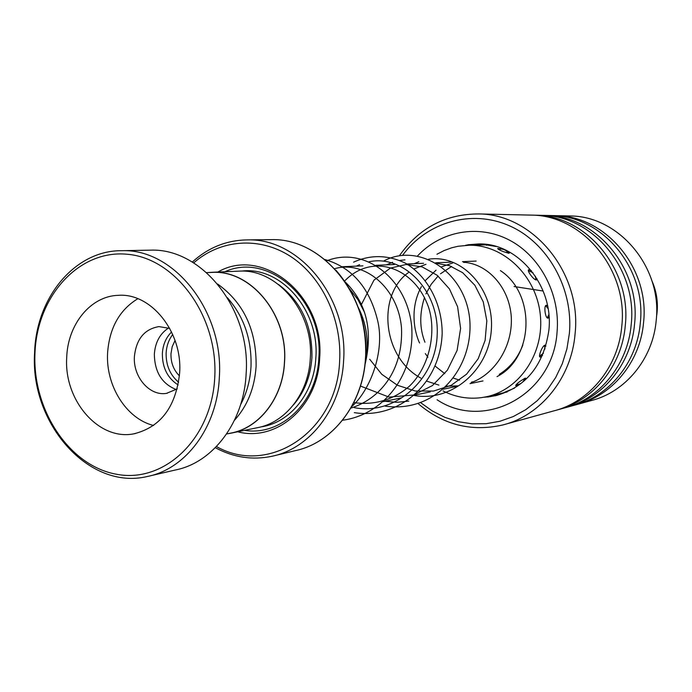 <?xml version="1.0" encoding="UTF-8"?>
<svg xmlns="http://www.w3.org/2000/svg" width="692" height="692" viewBox="0 0 692 692"><rect width="100%" height="100%" fill="white"/><g stroke="black" fill="none" stroke-linecap="round" stroke-linejoin="round"><path stroke-width="1.04" d="M234.51 420.234C247.442 405.936 254.639 387.961 256.109 366.302C256.568 330.205 243.74 302.776 217.608 284.014M171.573 331.996C165.985 337.532 162.914 344.711 162.361 353.525C162.283 367.66 167.542 378.135 178.138 384.951M172.723 334.513C168.744 339.72 166.547 345.913 166.132 353.084C165.924 365.315 170.094 375.029 178.64 382.235M175.05 340.464L172.196 346.683L170.976 353.707C170.76 362.634 173.58 370.03 179.444 375.894M226.63 433.953L230.289 433.201C259.154 428.244 282.803 397.978 284.438 362.262C288.123 314.981 251.092 269.984 212.254 272.388L210.359 272.475M358.387 307.767C364.969 320.924 367.867 334.954 367.071 349.858L365.212 362.807M365.168 363.248L367.123 349.867C367.928 334.781 364.961 320.612 358.231 307.343M349.538 288.798L358.015 299.757L364.546 312.377M232.192 432.924L257.026 427.768C285.398 422.881 308.641 393.367 310.284 358.594C313.952 312.568 277.656 268.781 239.475 271.126L237.615 271.203M237.667 431.782C276.532 442.145 317.74 406.792 319.635 358.586C325.205 296.34 263.003 245.643 217.859 272.034M244.579 430.355C280.9 436.392 316.988 402.51 318.813 358.171C323.882 300.492 268.643 251.49 224.909 271.74M216.466 446.548C268.6 476.252 337.056 431.955 339.625 361.068C342.133 319.341 321.944 276.774 290.623 256.464C259.266 236.136 220.307 239.423 193.682 262.908M192.298 262.06C208.335 247.459 226.864 240.063 247.9 239.882C299.852 238.333 348.664 298.304 343.569 361.163C341.217 408.332 310.198 448.407 272.12 456.244C252.502 460.344 233.567 457.498 215.324 447.707M227.556 433.763L230.315 433.313C259.223 428.348 282.898 398.038 284.533 362.271C288.227 314.929 251.153 269.871 212.262 272.276L207.565 272.587M214.745 377.521C218.352 316.521 175.777 258.159 127.25 254.258C78.75 249.457 36.927 296.375 34.963 353.266C32.334 410.079 69.39 466.235 117 474.34C164.532 483.319 211.864 438.607 214.745 377.521M34.6 352.73C36.053 297.482 75.021 250.02 122.034 250.694C174.228 248.584 224.156 311.616 219.321 377.607C217.21 427.224 185.828 469.012 147.431 476.477C88.688 490.697 29.86 423.331 34.6 352.73M66.709 357.548C63.82 400.27 98.74 440.942 133.867 433.823C160.76 427.154 176.019 406.81 179.652 372.78C182.593 331.779 150.977 292.716 118.289 295.328C90.6 296.029 67.695 324.358 66.709 357.548M137.838 298.702C119.482 309.921 109.397 328.017 107.589 352.989C105.642 385.703 126.316 418.79 153.563 425.485M169.739 328.397L158.935 326.607C144.464 329.072 136.289 339.037 134.404 356.518C132.942 376.915 149.576 396.282 166.435 393.385L177.247 388.887M176.278 389.57C161.945 383.852 154.636 372.054 154.351 354.166C155.242 342.28 159.999 333.544 168.632 327.973M227.391 297.698C243.999 316.711 251.871 339.711 250.997 366.708C250.184 380.548 246.733 393.168 240.643 404.578M148.157 250.201L150.7 250.149C202.029 248.099 250.954 309.402 246.144 373.619C244.008 421.886 213.162 462.628 175.405 469.989L149.974 475.888M656.466 317.022C658.55 304.575 657.063 292.569 651.994 281.013M420.701 402.701L432.353 411.005L444.991 417.397L458.355 421.713L472.169 423.841L486.121 423.703L499.909 421.272L513.222 416.575L525.747 409.69L537.182 400.746L547.251 389.933L555.702 377.495L562.311 363.698L566.912 348.872L569.386 333.371C573.46 288.261 547.597 242.546 509.485 225.817C471.382 208.906 426.8 222.132 402.571 255.357M399.362 255.789C419.17 227.824 445.76 213.871 479.141 213.949C533.281 214.226 581.808 272.968 575.104 333.622C571.635 377.815 540.763 415.684 502.574 425.018C471.338 432.033 443.191 424.897 418.115 403.609M579.593 403.782L590.959 400.651C625.317 392.217 652.988 358.949 656.206 320.396C662.339 267.484 619.219 216.293 570.519 215.973L568.063 215.921M505.247 424.282L553.401 411.005C589.42 402.182 618.475 366.95 621.805 326.001C628.198 269.811 582.75 215.42 531.69 215.117L529.12 215.056M556.558 410.122L557.198 409.958C593.053 401.17 621.97 366.146 625.291 325.439C631.649 269.577 586.435 215.506 535.617 215.203L532.373 215.143M559.707 409.266L563.651 408.176C599.22 399.457 627.904 364.762 631.208 324.47C637.522 269.179 592.707 215.653 542.286 215.35L539.743 215.29M566.731 407.32L567.328 407.164C602.732 398.48 631.286 363.983 634.573 323.917C640.87 268.946 596.279 215.74 546.092 215.437L542.926 215.376M569.801 406.481L573.582 405.443C608.718 396.819 637.038 362.651 640.308 322.982C646.562 268.565 602.36 215.887 552.562 215.575L550.045 215.523M576.592 404.595L577.154 404.457C612.126 395.876 640.308 361.89 643.569 322.455C649.797 268.34 605.82 215.973 556.247 215.662L553.15 215.601M522.858 381.82L525.859 378.316L525.271 378.152C519.709 381.257 516.509 383.766 515.67 385.695L519.208 384.216M545.902 346.052L544.898 345.187C542.182 345.715 537.589 357.859 540.409 357.02L542.511 355.42M547.58 305.942L546.291 305.284C543.54 305.449 545.27 318.657 547.986 318.156L549.05 317.204M531.482 270.797L528.965 269.716C526.024 269.603 533.601 280.13 536.352 279.975L537.096 278.867M501.363 248.982L497.66 248.48C499.079 250.097 502.824 251.689 508.905 253.263L509.442 252.969L505.731 250.426M484.867 244.899L487.263 244.847M514.459 388.151L504.2 392.442L506.432 391.888M487.116 245.003L496.225 246.516M500.394 270.607C536.144 294.065 533.895 358.084 497.012 376.612M436.937 254.249L444.143 250.547L451.72 247.779L458 246.283L469.211 245.219C503.612 244.734 536.153 275.719 540.244 314.263C544.691 352.764 519.718 389.942 486.052 396.827L481.416 397.64C468.043 399.345 455.241 397.096 443.01 390.893M354.304 407.649C394.803 415.71 435.536 379.908 437.162 335.248C439.593 290.571 403.168 254.327 369.018 261.766C403.168 254.327 439.593 290.571 437.162 335.248C435.536 379.908 394.803 415.71 354.304 407.649M359.606 264.638L356.38 266.126L359.606 264.638M384.96 401.282L396.914 402.312L408.842 401.109L396.914 402.312L384.96 401.282M404.941 259.855L399.855 260.443L404.941 259.855M392.589 262.268L386.344 264.863L392.589 262.268M414.006 395.452C451.651 402.398 489.382 369.822 491.381 328.959C494.088 288.097 461.002 253.938 428.547 259.24C461.002 253.938 494.088 288.097 491.381 328.959C489.382 369.822 451.651 402.398 414.006 395.452M418.885 261.697L414.274 263.687L418.885 261.697M543.159 291.029L514.078 286.531M293.451 404.915C304.463 392.087 310.613 376.344 311.91 357.703C312.507 326.131 301.375 301.721 278.513 284.464M260.815 426.912C289.905 423.002 314.185 393.212 315.846 357.799C319.721 310.284 280.632 265.849 241.491 271.108M247.9 239.882L271.636 239.64C322.809 238.143 370.678 296.574 365.618 357.816C363.274 403.782 332.748 442.923 295.242 450.665C332.67 442.949 363.153 403.825 365.497 357.842C370.557 296.583 322.706 238.135 271.636 239.64L269.084 239.666M335.854 270.122C357.02 294.446 366.933 323.657 365.592 357.755M365.584 357.825C364.459 374.9 360.117 390.565 352.557 404.82M548.92 329.833C553.747 285.095 517.261 242.434 478.371 243.965L469.133 244.674M417.51 255.962C440.726 231.016 478.44 223.897 509.364 240.089C540.288 256.204 560.39 294.385 557.077 331.84C553.341 394.812 484.288 431.341 437.084 399.777M484.21 397.191L485.55 397.13M488.967 396.836L497.141 395.366M212.254 272.388L206.623 272.631M476.183 261.074L462.464 261.654M450.812 262.147L435.675 262.787M423.616 263.297L406.887 263.998M394.405 264.526L375.877 265.304M362.937 265.849L342.367 266.723M239.475 271.126L212.262 272.276M295.242 450.665L274.672 455.63M483.007 380.929L469.98 383.636M457.55 386.214L443.148 389.207M430.234 391.888L414.3 395.193M400.867 397.978L383.178 401.654M135.433 433.529L133.867 433.823M167.204 393.264L166.435 393.385M150.7 250.149L122.034 250.694M570.519 215.973L556.247 215.662M552.562 215.575L546.092 215.437M531.69 215.117L479.141 213.949M542.286 215.35L535.617 215.203M548.894 330.093C543.661 365.584 525.773 387.485 495.238 395.807M424.949 342.229C419.516 328.466 419.378 313.537 424.516 297.43M425.909 293.91L431.194 284.291L438.079 276.022M440.493 273.79L451.573 266.472M463.83 262.467L464.531 262.346M522.841 345.014C517.971 357.816 510.099 367.608 499.243 374.398M472.8 381.915L471.875 381.906M459.557 380.168L453.442 378.117M444.774 373.663L435.121 366.077M427.924 357.228L425.355 353.603M365.021 364.563C373.161 330.603 366.587 303.087 345.291 282.025M350.809 408.124C380.219 398.8 403.367 370.557 401.49 327.818C398.021 287.284 363.975 259.993 334.651 268.704M353.82 402.554C373.931 405.694 394.051 399.716 409.776 385.859C429.758 366.215 436.392 332.203 428.798 308.009C415.165 267.458 372.331 252.052 344.616 281.038M360.463 386.058L389.042 397.113L413.678 395.002L432.396 385.591L447.387 370.185L457.109 350.42L460.604 328.415L457.602 306.729L449.454 288.953L437.171 275.269L422.181 266.913L406.066 264.491L390.426 268.081L373.965 280.148L361.12 305.085M369.675 359.235L381.768 374.277L397.398 385.245L415.286 391.023L433.616 391.041L451.253 385.288L466.607 374.156L478.207 358.707L485.109 340.386L486.822 320.863L483.267 301.902L474.885 285.303L462.68 272.709L449.428 265.676L436.557 263.306M425.987 264.292L413.989 268.894M408.392 272.622C377.131 294.792 381.802 356.882 420.866 378.126M426.765 381.154L438.91 385.107M446.392 386.171L458.069 385.868M471.166 382.572C492.851 375.194 512.72 348.56 511.31 317.386C509.615 287.517 487.696 263.669 463.51 262.268M452.802 262.96L441.66 266.783M436.038 270.165L425.416 280.476M421.428 286.557C414.69 299.005 412.544 312.801 414.992 327.956C416.203 334.175 417.726 339.184 419.568 342.998M351.597 406.732C370.229 390.357 384.838 351.735 377.841 321.46C369.935 288.097 352.237 267.432 324.756 259.483M342.557 420.234C382.641 415.018 415.235 375.808 411.688 326.676C407.181 278.322 364.286 245.625 326.486 260.919M354.321 412.64C397.277 419.49 440.103 385.513 442.179 333.475C442.179 303.433 427.431 276.212 405.512 263.211C387.935 254.82 370.627 254.466 353.595 262.156M385.141 406.118C436.202 413.453 473.709 367.729 469.747 319.505C465.344 271.532 418.669 242.312 383.93 260.893M487.54 244.847L469.211 245.219M507.072 391.983L487.972 396.386M485.706 244.873L482.203 244.129L478.483 245.029M471.65 245.167L468.735 244.665L465.465 245.349M488.033 244.691L486.519 245.279M505.662 391.758L507.158 391.94M494.477 394.881L499.018 393.834M508.352 253.22L506.241 250.798L504.01 249.535L501.501 248.982L498.378 249.371M535.945 279.94L535.392 276.177M532.97 272.735L528.333 270.684M547.251 317.939L548.842 314.566M548.055 308.563L545.633 305.691M539.552 356.259L543.454 353.162M544.959 349.045L544.509 345.334M516.068 384.64L518.247 384.475C521.56 383.645 523.732 381.595 524.752 378.316M484.997 397.044L488.344 396.992L491.528 395.565"/></g></svg>

